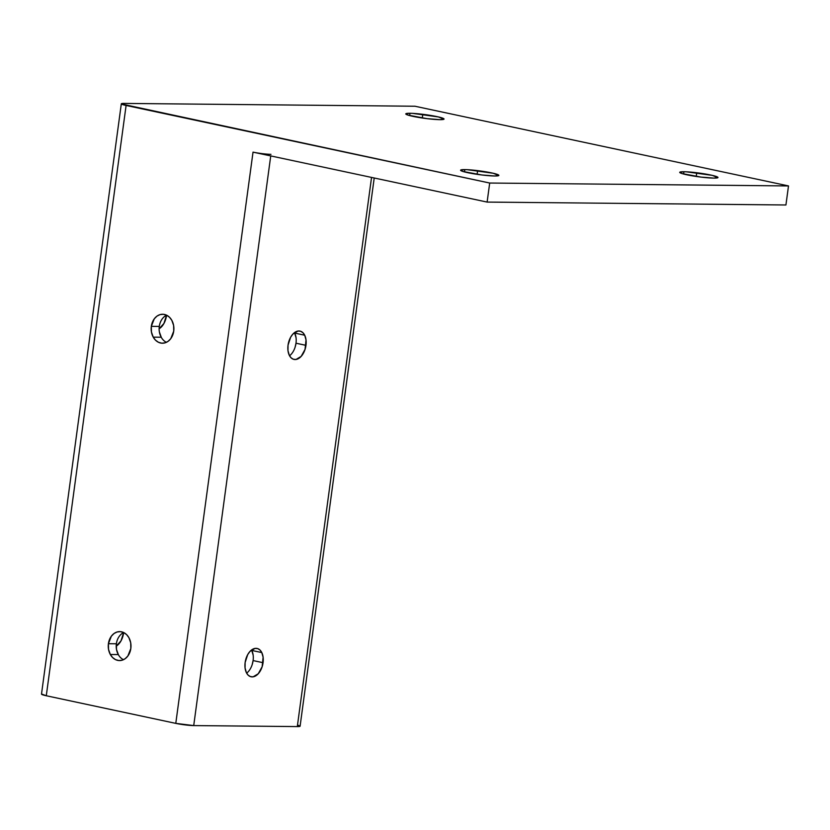 <?xml version="1.0" encoding="UTF-8"?>
<svg xmlns="http://www.w3.org/2000/svg" width="830" height="830" viewBox="0 0 830 830"><rect width="100%" height="100%" fill="white"/><g stroke="black" fill="none" stroke-linecap="round" stroke-linejoin="round"><path stroke-width="1.25" d="M123.701 632.553L126.668 634.68L128.909 637.689A14.484 11.371 90.6 0 1 130.829 648.479L127.862 656.011L125.174 658.698L122.124 660.203L118.866 660.545L115.536 659.632L112.579 657.505L110.328 654.497L108.523 649.351L108.408 643.707L111.376 636.174L114.063 633.487L117.113 631.983L120.371 631.64L123.701 632.553A14.484 11.371 -89.4 0 0 116.376 643.779L108.408 643.707A14.484 11.371 90.6 0 1 119.759 631.609A14.484 11.371 90.6 0 1 121.554 631.817L121.554 631.817A14.484 11.371 90.6 0 1 128.909 637.689L130.715 642.835L130.829 648.479A14.484 11.371 90.6 0 1 119.479 660.576A14.484 11.371 90.6 0 1 110.328 654.497L118.296 654.58A14.484 11.371 -89.4 0 0 123.473 659.694M246.645 673.13A14.484 8.85 102 0 0 253.098 660.576L263.058 662.703A14.484 8.85 -78 0 1 252.164 676.896L250.027 676.44L252.164 676.896A14.484 8.85 -78 0 1 251.075 676.772A14.484 8.85 -78 0 1 246.386 672.653L245.068 667.994L245.13 662.527A14.484 8.85 -78 0 1 257.113 648.448A14.484 8.85 -78 0 1 261.792 652.577L251.832 650.45A14.484 8.85 102 0 0 251.583 649.963M123.597 632.948A14.484 8.85 -78 0 1 116.221 646.124L121.014 640.864L123.639 632.616A14.484 8.85 -78 0 1 123.597 632.948M289.546 355.769A14.484 8.85 102 0 0 295.999 343.215L305.969 345.342A14.484 8.85 -78 0 1 295.065 359.535L292.938 359.079L295.065 359.535A14.484 8.85 -78 0 1 293.976 359.411A14.484 8.85 -78 0 1 289.296 355.292L287.979 350.644L288.041 345.166A14.484 8.85 -78 0 1 300.024 331.097A14.484 8.85 -78 0 1 304.703 335.216L294.743 333.089A14.484 8.85 102 0 0 294.494 332.612M166.498 315.587A14.484 8.85 -78 0 1 159.121 328.763L163.915 323.503L166.54 315.255A14.484 8.85 -78 0 1 166.498 315.587M166.612 315.193L169.569 317.319L171.82 320.328A14.484 11.371 90.6 0 1 173.729 331.129L170.773 338.661L168.075 341.338L165.035 342.842L161.777 343.184L158.447 342.271L155.48 340.144L153.239 337.146L151.434 331.99L151.319 326.346L154.287 318.813L156.974 316.126L160.024 314.622L163.282 314.28L166.612 315.193A14.484 11.371 -89.4 0 0 159.287 326.418L151.319 326.346A14.484 11.371 90.6 0 1 162.67 314.259A14.484 11.371 90.6 0 1 164.454 314.456L164.454 314.456A14.484 11.371 90.6 0 1 171.82 320.328L173.615 325.474L173.729 331.129A14.484 11.371 90.6 0 1 162.39 343.215A14.484 11.371 90.6 0 1 153.239 337.146L161.207 337.219A14.484 11.371 -89.4 0 0 166.384 342.334L166.311 342.302M477.613 170.627A19.308 1.888 -172.3 0 1 498.861 175.389A19.308 1.888 -172.3 0 1 494.67 175.991L481.846 174.974A19.308 1.888 -172.3 0 1 460.598 170.212A19.308 1.888 -172.3 0 1 464.79 169.611L464.478 171.903L464.79 169.611L467.373 169.694L493.176 173.252L498.789 175.514L494.67 175.991A19.308 1.888 -172.3 0 1 481.846 174.974L462.964 171.468L460.66 170.088L464.79 169.611A19.308 1.888 -172.3 0 1 477.613 170.627L477.115 174.331L477.613 170.627M696.733 172.754A19.308 1.888 -172.3 0 1 717.981 177.506A19.308 1.888 -172.3 0 1 713.79 178.108L700.966 177.091A19.308 1.888 -172.3 0 1 679.718 172.339A19.308 1.888 -172.3 0 1 683.91 171.737L683.598 174.03L683.91 171.737L686.503 171.82L712.296 175.369L717.919 177.641L713.79 178.108A19.308 1.888 -172.3 0 1 700.966 177.091L682.094 173.595L679.791 172.204L683.91 171.737A19.308 1.888 -172.3 0 1 696.733 172.754L696.235 176.458L696.733 172.754M422.792 114.301A19.308 1.888 -172.3 0 1 444.04 119.064A19.308 1.888 -172.3 0 1 439.848 119.665L427.025 118.649A19.308 1.888 -172.3 0 1 405.777 113.886A19.308 1.888 -172.3 0 1 409.968 113.285L409.657 115.578L409.968 113.285L412.552 113.368L438.354 116.926L443.977 119.188L439.848 119.665A19.308 1.888 -172.3 0 1 427.025 118.649L408.153 115.142L405.839 113.762L409.968 113.285A19.308 1.888 -172.3 0 1 422.792 114.301L422.294 118.005L422.792 114.301M788.5 185.93L414.938 106.23L124.106 103.418L121.388 103.978L489.69 183.036L788.5 185.93L489.69 183.036L126.098 105.462A12.875 1.255 -172.3 0 1 121.315 103.812A12.875 1.255 -172.3 0 1 124.106 103.418L414.938 106.23L788.5 185.93L785.927 204.979L487.117 202.084L253.026 152.139L487.117 202.084L489.69 183.036L487.117 202.084L785.927 204.979L788.5 185.93M298.416 725.316L300.035 726.281L297.306 726.582L193.722 725.586L270.736 155.916L193.722 725.586L297.306 726.582L371.55 177.423L297.306 726.582A12.875 1.255 7.7 0 0 300.097 726.188L374.216 177.994M245.13 662.527L247.714 654.611L249.954 651.457L255.08 648.396L257.736 648.624L260.07 650.108L261.792 652.577L263.11 657.225L262.135 666.749L258.234 673.763L253.109 676.824L250.453 676.606L248.118 675.122L246.386 672.653A14.484 8.85 -78 0 1 245.13 662.527M288.041 345.166L290.625 337.25L292.855 334.096L297.98 331.046L300.647 331.263L302.971 332.747L304.703 335.216L306.021 339.864L305.046 349.389L301.145 356.402L296.019 359.463L293.353 359.245L291.029 357.761L289.296 355.292A14.484 8.85 -78 0 1 288.041 345.166M121.315 103.812L41.5 694.098A12.875 1.255 7.7 0 0 46.283 695.748L175.784 723.376A12.875 1.255 7.7 0 0 193.722 725.586L175.784 723.376L46.283 695.748L41.562 694.005M46.283 695.748L126.098 105.462L46.283 695.748M175.784 723.376L253.026 152.139L175.784 723.376M270.954 154.339A12.875 1.255 -172.3 0 1 253.026 152.139M151.319 326.346L159.287 326.418A14.484 11.371 -89.4 0 0 161.207 337.219L153.239 337.146A14.484 11.371 90.6 0 1 151.319 326.346M116.428 643.447L116.491 649.423L118.462 654.87M159.391 331.969L161.373 337.509M253.16 655.192L251.708 650.201M252.175 664.623L253.098 660.576A14.484 8.85 102 0 0 251.832 650.45L261.792 652.577A14.484 8.85 -78 0 1 263.058 662.703L253.098 660.576M296.071 337.831L294.619 332.84M295.044 347.407L295.999 343.215A14.484 8.85 102 0 0 294.743 333.089L304.703 335.216A14.484 8.85 -78 0 1 305.969 345.342L295.999 343.215M108.408 643.707L116.376 643.779A14.484 11.371 -89.4 0 0 118.296 654.58L110.328 654.497A14.484 11.371 90.6 0 1 108.408 643.707"/></g></svg>
